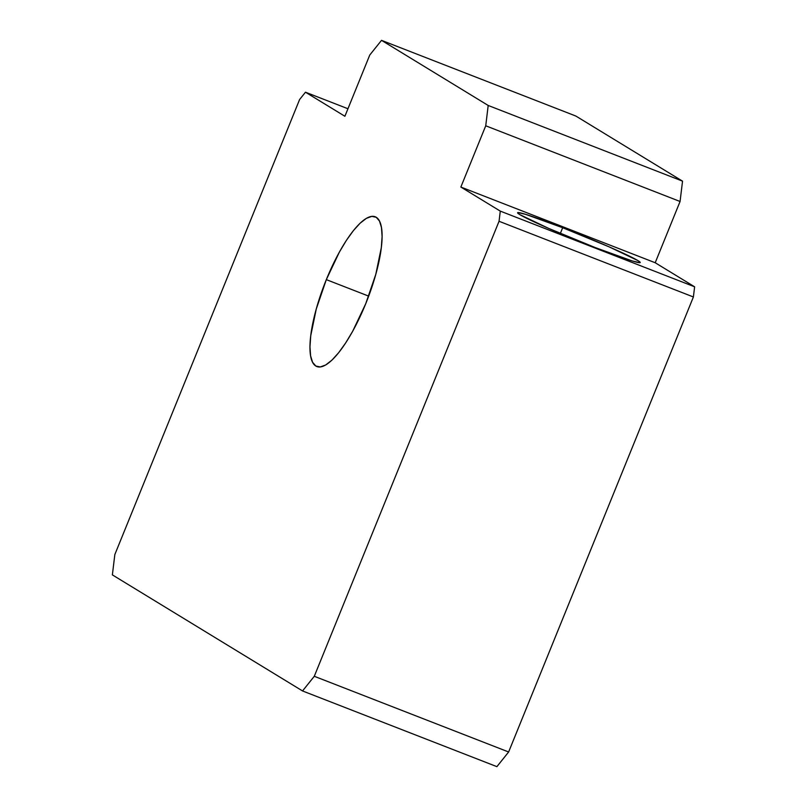 <?xml version="1.0" encoding="UTF-8"?>
<svg xmlns="http://www.w3.org/2000/svg" width="807" height="807" viewBox="0 0 807 807"><rect width="100%" height="100%" fill="white"/><g stroke="black" fill="none" stroke-linecap="round" stroke-linejoin="round"><path stroke-width="1.21" d="M562.671 227.725L560.361 233.415L562.671 227.725L525.599 214.339L518.044 212.554L517.721 213.109L519.758 214.601L548.558 228.351L595.132 247.537A66.184 3.208 -157.9 0 1 517.58 212.735A66.184 3.208 -157.9 0 1 562.671 227.725A66.184 3.208 -157.9 0 1 640.223 262.537A66.184 3.208 -157.9 0 1 595.132 247.537L632.204 260.933L639.759 262.709L640.082 262.164L638.055 260.671L609.245 246.912L562.671 227.725M326.321 279.636L368.688 296.129L326.321 279.636L316.263 309.01L310.735 335.742L309.969 346.818L310.584 355.776L312.561 362.262L315.83 366.035L320.258 366.953L325.675 364.986L331.869 360.194L338.617 352.76L345.638 342.985L352.689 331.243L365.742 303.694A80.367 22.767 111.3 0 1 316.858 366.549A80.367 22.767 111.3 0 1 326.321 279.636A80.367 22.767 111.3 0 1 375.194 216.77A80.367 22.767 111.3 0 1 365.742 303.694L375.8 274.319L381.328 247.578L382.094 236.501L381.479 227.554L379.492 221.057L376.233 217.285L371.805 216.367L366.388 218.344L360.184 223.136L353.446 230.56L346.415 240.335L339.374 252.087L326.321 279.636M575.855 116.047L682.54 181.151L680.069 201.488L655.203 262.739L694.625 286.808L693.395 296.966L508.632 751.983L496.89 766.65L302.544 690.953L112.375 574.887L114.836 554.55L299.599 99.543L305.47 92.21L344.902 116.269L369.767 55.017L381.519 40.35L488.195 105.465L485.733 125.791L460.858 187.053L500.29 211.111L499.049 221.279L314.286 676.286L302.544 690.953L314.286 676.286L499.049 221.279L500.29 211.111L460.858 187.053L485.733 125.791L488.195 105.465L381.519 40.35L369.767 55.017L344.902 116.269L305.47 92.21L299.599 99.543L114.836 554.55L112.375 574.887L302.544 690.953L496.89 766.65L508.632 751.983L314.286 676.286L508.632 751.983L693.395 296.966L499.049 221.279L693.395 296.966L694.625 286.808L500.29 211.111L694.625 286.808L655.203 262.739L460.858 187.053L655.203 262.739L680.069 201.488L485.733 125.791L680.069 201.488L682.54 181.151L488.195 105.465L682.54 181.151L575.855 116.047L381.519 40.35L575.855 116.047M347.948 108.753L305.47 92.21L347.948 108.753"/></g></svg>
